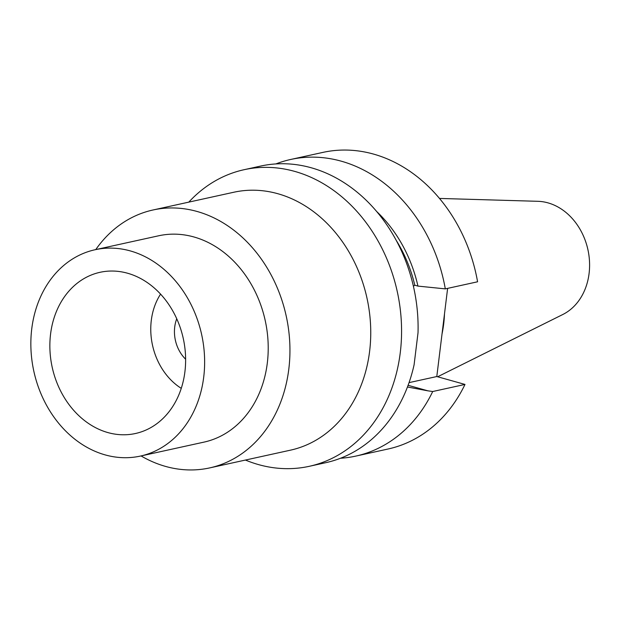 <?xml version="1.0" encoding="UTF-8"?>
<svg xmlns="http://www.w3.org/2000/svg" width="620" height="620" viewBox="0 0 620 620"><rect width="100%" height="100%" fill="white"/><g stroke="black" fill="none" stroke-linecap="round" stroke-linejoin="round"><path stroke-width="0.93" d="M290.648 159.48L322.935 152.388A151.846 123.465 77.6 0 1 477.586 281.79L445.307 288.881A151.846 123.465 -102.4 0 0 290.648 159.48A151.846 123.465 -102.4 0 0 275.885 163.928M445.307 288.881L417.95 286.099A128.975 104.873 -102.4 0 0 376.65 211.482M408.092 385.291L427.909 390.833L407.456 386.996M340.512 458.242A151.846 123.465 -102.4 0 0 355.787 456.103A151.846 123.465 -102.4 0 0 432.706 391.522L427.909 390.833M432.706 391.522L464.985 384.431A151.846 123.465 77.6 0 1 388.066 449.012L355.787 456.103M417.95 286.099L414.796 285.216A125.434 101.99 77.6 0 0 396.196 240.297M413.408 286.246L414.796 285.216M245.442 460.055A151.846 123.465 -102.4 0 0 258.664 464.643A151.846 123.465 -102.4 0 0 309.24 466.318L325.756 462.69A151.846 123.465 77.6 0 0 414.098 364.754L418.019 332.8A151.846 123.465 77.6 0 0 311.194 167.757A151.846 123.465 -102.4 0 0 260.617 166.075L244.102 169.702A151.846 123.465 -102.4 0 0 188.805 202.12M309.24 466.318A151.846 123.465 -102.4 0 0 401.357 322.16A151.846 123.465 -102.4 0 0 294.678 171.383A151.846 123.465 -102.4 0 0 244.102 169.702M153.008 209.986L233.817 192.239A132.037 107.361 -102.4 0 1 277.791 193.703A132.037 107.361 -102.4 0 1 370.558 324.81A132.037 107.361 -102.4 0 1 290.454 450.167L209.645 467.914A132.037 107.361 77.6 0 0 289.757 342.55A132.037 107.361 77.6 0 0 196.982 211.443A132.037 107.361 -102.4 0 0 153.008 209.986A132.037 107.361 -102.4 0 0 95.759 249.589M141.066 455.933A132.037 107.361 -102.4 0 0 165.672 466.449A132.037 107.361 77.6 0 0 209.645 467.914M95.085 249.736L158.674 235.778A105.633 85.885 -102.4 0 1 193.851 236.949A105.633 85.885 77.6 0 1 268.065 341.829A105.633 85.885 77.6 0 1 203.98 442.122L140.399 456.08A105.633 85.885 77.6 0 1 105.214 454.91A105.633 85.885 -102.4 0 1 31 350.029A105.633 85.885 -102.4 0 1 95.085 249.736A105.633 85.885 -102.4 0 1 130.262 250.906A105.633 85.885 77.6 0 1 204.484 355.795A105.633 85.885 77.6 0 1 140.399 456.08M127.526 273.219A82.522 67.1 77.6 0 1 184.775 347.076A82.522 67.1 77.6 0 1 147.963 429.118A82.522 67.1 77.6 0 1 107.958 432.597A82.522 67.1 -102.4 0 1 49.91 342.596A82.522 67.1 -102.4 0 1 113.251 271.048A82.522 67.1 -102.4 0 1 127.526 273.219M160.572 294.12A61.798 50.243 -102.4 0 0 181.265 388.345M176.739 318.757A33.007 26.838 -102.4 0 0 174.724 326.972A33.007 26.838 -102.4 0 0 185.62 359.205M439.495 198.431L537.873 201.306A59.156 48.104 -102.4 0 1 547.941 202.856A59.156 48.104 77.6 0 1 588.977 255.704A59.156 48.104 77.6 0 1 562.735 314.542L437.627 376.774M444.486 313.929A105.09 85.444 77.6 0 1 442.021 333.971M464.985 384.431L436.798 376.542L447.625 288.37M436.798 376.542L409.045 382.633"/></g></svg>
